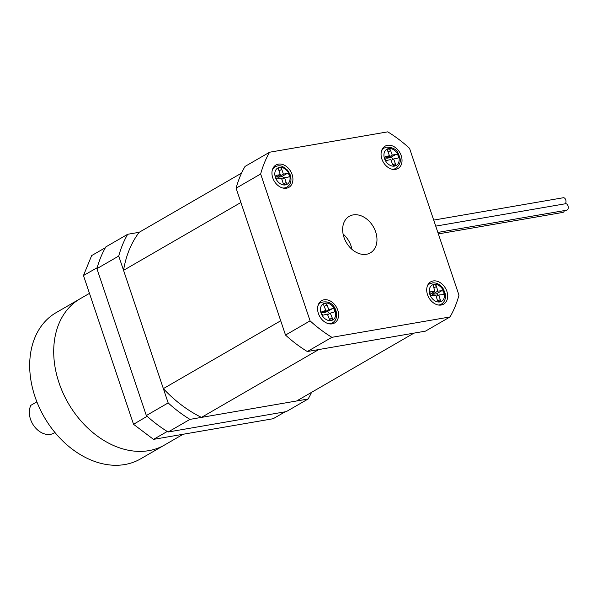 <?xml version="1.0" encoding="UTF-8"?>
<svg xmlns="http://www.w3.org/2000/svg" width="597" height="597" viewBox="0 0 597 597"><rect width="100%" height="100%" fill="white"/><g stroke="black" fill="none" stroke-linecap="round" stroke-linejoin="round"><path stroke-width="0.9" d="M241.576 173.093L139.176 232.3L127.676 234.285L105.841 246.904A126.661 93.796 60 0 0 96.908 268.665L118.736 256.046L168.167 402.923L146.332 415.542L96.908 268.665M189.965 419.378L308.119 398.997L286.284 411.617L168.138 432.004L189.965 419.378A126.661 93.796 -120 0 1 168.167 402.923M146.332 415.542A126.661 93.796 60 0 0 168.138 432.004M118.736 256.046A126.661 93.796 -120 0 1 127.676 234.285M311.574 392.333A126.661 93.796 -120 0 1 308.119 398.997M438.347 233.897L562.859 212.413A3.284 2.127 -99.8 0 0 563.329 212.241A3.284 2.127 -99.8 0 0 564.366 210.607M437.855 232.427L566.68 210.204A3.284 2.127 -99.8 0 0 567.15 210.032A3.284 2.127 -99.8 0 0 568.135 206.234A3.284 2.127 -99.8 0 0 565.56 203.734L435.735 226.129M565.195 203.801A3.284 2.127 -99.8 0 0 565.777 199.965A3.284 2.127 -99.8 0 0 563.277 197.749L433.706 220.099M366.439 254.277A21.111 15.634 60 0 0 370.379 252.859A21.111 15.634 60 0 0 374.632 229.263A21.111 15.634 60 0 0 353.185 214.898A21.111 15.634 60 0 0 349.245 216.308A21.111 15.634 60 0 0 344.999 239.912A21.111 15.634 60 0 0 366.439 254.277M343.096 234.009A21.111 15.634 -120 0 1 351.969 249.359M395.595 169.384A12.903 9.552 60 0 0 398.005 168.518A12.903 9.552 60 0 0 400.602 154.093A12.903 9.552 60 0 0 387.498 145.317A12.903 9.552 60 0 0 385.087 146.183A12.903 9.552 60 0 0 382.49 160.6A12.903 9.552 60 0 0 395.595 169.384M285.799 188.294A12.903 9.552 60 0 0 286.291 187.488M286.485 188.204A12.903 9.552 60 0 0 288.888 187.339A12.903 9.552 60 0 0 291.485 172.921A12.903 9.552 60 0 0 278.381 164.138A12.903 9.552 60 0 0 275.978 165.003A12.903 9.552 60 0 0 273.374 179.428A12.903 9.552 60 0 0 286.485 188.204M332.133 323.858A12.903 9.552 60 0 0 334.536 322.992A12.903 9.552 60 0 0 337.141 308.567A12.903 9.552 60 0 0 324.037 299.791A12.903 9.552 60 0 0 321.626 300.657A12.903 9.552 60 0 0 319.029 315.074A12.903 9.552 60 0 0 332.133 323.858M441.243 305.03A12.903 9.552 60 0 0 443.653 304.164A12.903 9.552 60 0 0 446.25 289.746A12.903 9.552 60 0 0 433.146 280.963A12.903 9.552 60 0 0 430.736 281.829A12.903 9.552 60 0 0 428.139 296.254A12.903 9.552 60 0 0 441.243 305.03M269.598 152.228L387.744 131.847A126.661 93.796 -120 0 1 409.542 148.302L458.974 295.179A126.661 93.796 -120 0 1 450.034 316.94L425.467 331.141L307.321 351.529L331.887 337.32A126.661 93.796 -120 0 1 310.089 320.865L285.523 335.066L236.091 188.189L260.658 173.988A126.661 93.796 -120 0 1 269.598 152.228L245.031 166.429A126.661 93.796 60 0 0 236.091 188.189M310.089 320.865L260.658 173.988M450.034 316.94L331.887 337.32M285.523 335.066A126.661 93.796 60 0 0 307.321 351.529M139.176 232.3A117.743 87.192 60 0 0 123.549 270.337L240.904 202.487L280.709 320.776L163.354 388.625A117.743 87.192 60 0 0 201.465 417.393L318.82 349.543L413.975 333.126L296.619 400.983L201.465 417.393M123.549 270.337L163.354 388.625M434.504 284.769A1.918 1.418 60 0 0 434.056 284.911A1.918 1.418 60 0 0 433.541 286.702L434.862 291.381L430.922 291.732A2.06 1.522 60 0 0 430.437 291.888A2.06 1.522 60 0 0 429.997 294.127A2.06 1.522 60 0 0 432.019 295.605L435.952 295.246L437.273 299.918A1.918 1.418 60 0 0 439.705 301.448A1.918 1.418 60 0 0 440.22 299.657L438.899 294.978L442.84 294.627A2.06 1.522 60 0 0 443.325 294.478A2.06 1.522 60 0 0 443.765 292.231A2.06 1.522 60 0 0 441.743 290.754L437.81 291.112L436.489 286.441A1.918 1.418 60 0 0 434.504 284.769M438.288 295.336A2.06 1.522 60 0 0 436.288 293.911L432.347 294.269L432.004 293.03M436.303 296.485L438.899 294.978M430.019 294.179L434.862 291.381M432.347 294.269L437.81 291.112M334.551 309.985A1.918 1.418 60 0 0 332.447 308.619L328.857 309.642L326.94 304.933A2.06 1.522 60 0 0 324.425 303.567A2.06 1.522 60 0 0 323.962 305.776L325.88 310.485L322.283 311.5A1.918 1.418 60 0 0 322.044 311.604A1.918 1.418 60 0 0 321.686 313.813A1.918 1.418 60 0 0 323.716 315.022L327.313 314.007L329.223 318.708A2.06 1.522 60 0 0 331.745 320.074A2.06 1.522 60 0 0 332.201 317.865L330.29 313.164L333.88 312.141A1.918 1.418 60 0 0 334.126 312.037A1.918 1.418 60 0 0 334.551 309.985M329.253 313.761A1.918 1.418 60 0 0 329.089 313.141A1.918 1.418 60 0 0 326.992 311.776L323.395 312.791L323.104 312.082M321.455 313.037L325.88 310.485M323.395 312.791L328.857 309.642M327.604 314.716L330.29 313.164M394.55 165.66A1.918 1.418 60 0 0 394.871 165.541A1.918 1.418 60 0 0 395.326 163.585L393.654 158.959L397.453 158.16A2.06 1.522 60 0 0 397.789 158.026A2.06 1.522 60 0 0 398.192 155.698A2.06 1.522 60 0 0 396.065 154.332L392.274 155.138L390.602 150.519A1.918 1.418 60 0 0 388.222 149.16A1.918 1.418 60 0 0 387.759 151.116L389.431 155.735L385.64 156.541A2.06 1.522 60 0 0 385.304 156.668A2.06 1.522 60 0 0 384.901 159.003A2.06 1.522 60 0 0 387.028 160.369L390.819 159.563L392.49 164.182A1.918 1.418 60 0 0 394.55 165.66M384.714 158.466L389.431 155.735M392.916 159.392A2.06 1.522 60 0 0 390.61 157.489L386.811 158.295L386.505 157.429M386.811 158.295L392.274 155.138M391.132 160.421L393.654 158.959M275.71 177.309A1.918 1.418 60 0 0 277.747 178.854L281.486 178.219L283.082 183.003A2.06 1.522 60 0 0 285.657 184.525A2.06 1.522 60 0 0 286.179 182.473L284.575 177.697L288.314 177.063A1.918 1.418 60 0 0 288.679 176.936A1.918 1.418 60 0 0 289.06 174.794A1.918 1.418 60 0 0 287.12 173.488L283.381 174.123L281.784 169.347A2.06 1.522 60 0 0 279.202 167.824A2.06 1.522 60 0 0 278.687 169.869L280.284 174.645L276.553 175.279A1.918 1.418 60 0 0 276.187 175.406A1.918 1.418 60 0 0 275.71 177.309L280.284 174.645M283.702 178.204A1.918 1.418 60 0 0 281.657 176.645L277.926 177.279L277.568 176.219M277.926 177.279L283.381 174.123M281.836 179.287L284.575 177.697M285.112 411.818L273.18 418.721L153.504 439.37L133.534 424.295L83.468 275.515L91.654 255.583L105.408 247.673M133.534 424.295L147.138 416.273M97.154 267.755L83.468 275.515M167.257 431.459L153.504 439.37M105.303 247.695L105.035 248.337M97.378 266.986L97.117 267.628M147.183 416.4L147.825 416.885M166.503 430.989L167.153 431.474M89.468 293.358L80.11 298.769A84.438 62.528 60 0 0 59.021 382.796A84.438 62.528 60 0 0 164.638 444.966A84.438 62.528 -120 0 1 59.021 382.796A84.438 62.528 -120 0 1 80.11 298.769L56.096 312.656A84.438 62.528 60 0 0 34.999 396.684A84.438 62.528 60 0 0 140.623 458.854L183.182 434.243M36.88 401.841L30.865 405.318A18.761 13.895 60 0 0 30.514 419.266A18.761 13.895 60 0 0 53.984 433.086L54.969 432.512M428.049 284.739A11.731 8.686 60 0 0 427.877 284.844L429.646 283.814A11.731 8.686 -120 0 0 427.34 286.053M434.392 284.366A9.38 6.948 60 0 0 429.668 293.828A9.38 6.948 60 0 0 439.37 301.992A9.38 6.948 60 0 0 444.093 292.53A9.38 6.948 60 0 0 434.392 284.366M439.788 305.045L439.616 305.142A11.731 8.686 60 0 0 439.788 305.045L441.384 304.119A11.731 8.686 -120 0 1 438.631 304.985A11.731 8.686 -120 0 1 438.302 305.007M436.288 293.911L441.743 290.754M437.899 301L440.22 299.657M430.071 292.231L430.922 291.732M433.892 287.941L436.489 286.441M318.753 303.694L319.253 303.38A11.731 8.686 60 0 0 318.746 303.709M334.857 309.903A9.38 6.948 60 0 0 324.574 303.194A9.38 6.948 60 0 0 321.305 313.746A9.38 6.948 60 0 0 331.589 320.447A9.38 6.948 60 0 0 334.857 309.903M317.925 305.865A11.731 8.686 -120 0 1 320.85 302.455C327.969 300.619 332.91 303.067 335.671 309.806L336.492 312.612L336.589 316.447C336.148 319.305 334.82 321.41 332.589 322.761A11.731 8.686 -120 0 1 328.178 323.596M326.992 311.776L332.447 308.619M330.454 323.962A11.731 8.686 60 0 0 330.992 323.686L332.589 322.761M329.604 319.365L332.201 317.865M321.828 311.761L322.283 311.5M324.253 306.485L326.94 304.933M393.916 169.496A11.731 8.686 60 0 0 394.453 169.212L393.938 169.496M394.699 166.063A9.38 6.948 60 0 0 398.498 155.877A9.38 6.948 60 0 0 388.393 148.638A9.38 6.948 60 0 0 384.595 158.824A9.38 6.948 60 0 0 394.699 166.063M394.453 169.212L396.05 168.294A11.731 8.686 -120 0 1 394.117 169.026A11.731 8.686 -120 0 1 391.639 169.123M392.938 164.966L395.326 163.585M382.214 149.22L382.714 148.907A11.731 8.686 60 0 0 382.207 149.235M381.386 151.399A11.731 8.686 -120 0 1 384.311 147.989L382.714 148.907M385.02 156.899L385.64 156.541M388.072 151.974L390.602 150.519M390.61 157.489L396.065 154.332M284.806 188.316A11.731 8.686 60 0 0 285.336 188.04L284.821 188.316M275.389 177.369A9.38 6.948 60 0 0 285.359 184.928A9.38 6.948 60 0 0 289.478 174.981A9.38 6.948 60 0 0 279.5 167.421A9.38 6.948 60 0 0 275.389 177.369M285.336 188.04L286.941 187.115A11.731 8.686 -120 0 1 282.523 187.943M273.598 167.735A11.731 8.686 60 0 0 273.09 168.055L275.195 166.809A11.731 8.686 -120 0 0 272.277 170.22M279.045 170.929L281.784 169.347M281.657 176.645L287.12 173.488M283.627 183.951L286.179 182.473M275.896 175.66L276.553 175.279M441.384 304.119C443.586 302.783 444.914 300.716 445.369 297.903L445.272 293.903L443.526 289.247C440.743 284.844 437.176 282.702 432.818 282.821L429.646 283.814M319.253 303.38L320.85 302.455M330.992 323.686L330.477 323.962M396.05 168.294C402.848 161.936 399.9 158.011 398.221 153.481C396.595 149.392 392.699 147.28 386.543 147.131L384.311 147.989M286.941 187.115C290.694 184.682 291.829 180.652 290.336 175.025L287.59 170.145L282.605 166.473C279.926 165.451 277.463 165.563 275.195 166.809"/></g></svg>
